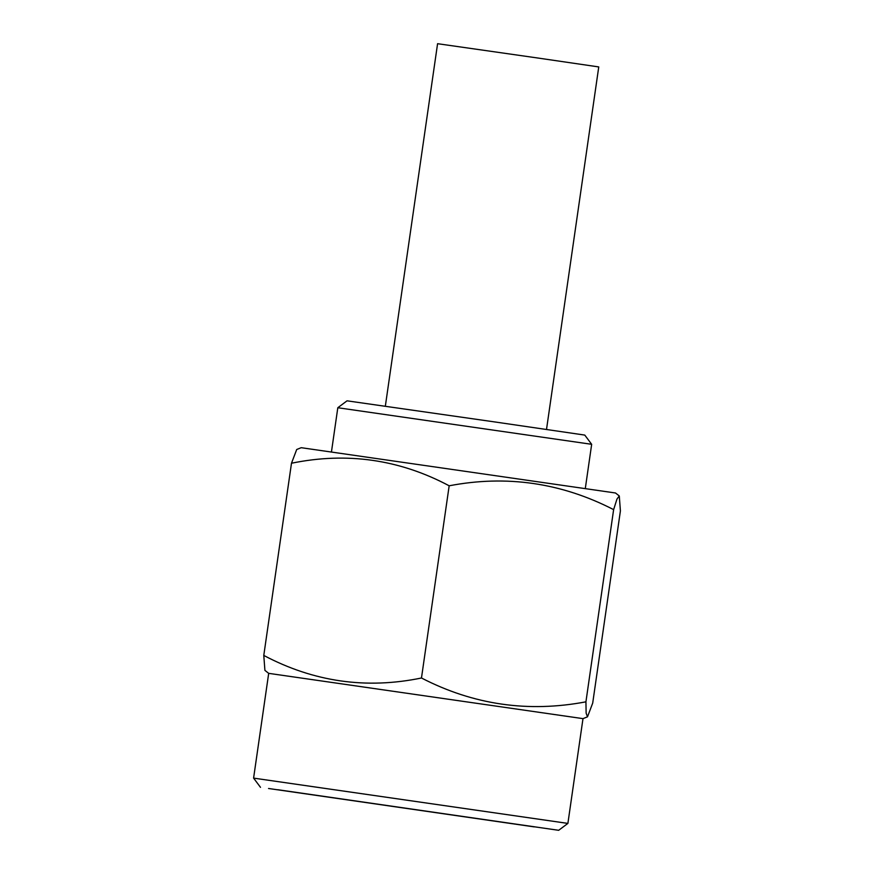 <?xml version="1.0" encoding="UTF-8"?>
<svg xmlns="http://www.w3.org/2000/svg" width="874" height="874" viewBox="0 0 874 874"><rect width="100%" height="100%" fill="white"/><g stroke="black" fill="none" stroke-linecap="round" stroke-linejoin="round"><path stroke-width="1.31" d="M337.812 407.732L347.033 400.827L494.498 421.902L584.772 435.088L591.665 444.309L337.812 407.732L331.454 451.913M546.512 429.44L598.756 66.927L537.608 57.99L437.579 43.7L385.336 406.213M534.2 826.88L268.547 788.49L534.2 826.88M277.834 789.725L558.672 830.3L277.834 789.725M253.591 778.111L268.689 673.351L582.991 718.636L567.892 823.406L253.591 778.111L260.496 787.332M619.284 495.962L616.978 499.032L613.624 509.629C561.37 482.754 506.549 474.811 449.17 485.791C399.473 459.396 346.912 451.869 291.49 463.231L296.712 449.498L301.213 447.696L615.504 492.991L619.284 495.962L620.409 510.897L592.703 703.1L587.492 716.833L586.137 713.173L585.93 701.833C528.224 712.769 473.402 704.826 421.476 677.995C366.326 689.4 313.766 681.873 263.784 655.434L264.909 670.369L268.689 673.351M291.49 463.231L263.784 655.434M449.17 485.791L421.476 677.995M613.624 509.629L585.93 701.833M591.665 444.309L585.307 488.49M582.991 718.636L587.492 716.833M558.672 830.3L567.892 823.406"/></g></svg>

